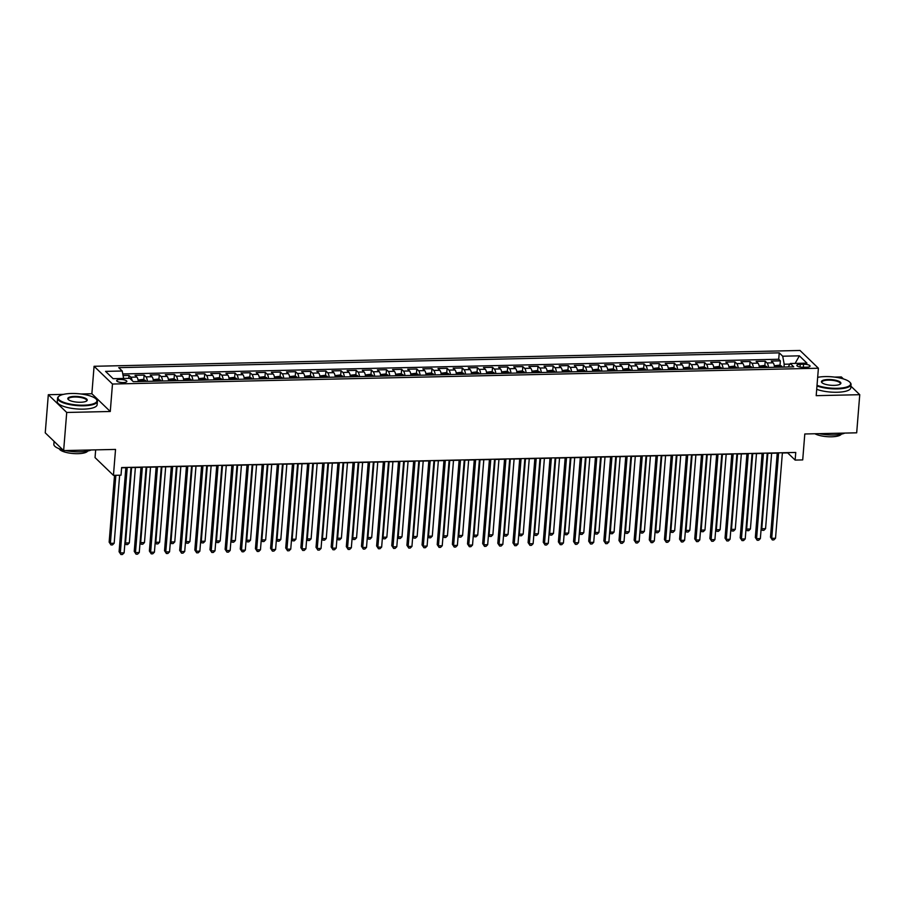<?xml version="1.0" encoding="UTF-8"?>
<svg xmlns="http://www.w3.org/2000/svg" width="905" height="905" viewBox="0 0 905 905"><rect width="100%" height="100%" fill="white"/><g stroke="black" fill="none" stroke-linecap="round" stroke-linejoin="round"><path stroke-width="1.36" d="M123.352 382.566A5.113 1.493 4.6 0 0 126.858 381.446A5.113 1.493 4.6 0 0 120.173 379.5A5.113 1.493 4.6 0 0 116.666 380.62A5.113 1.493 4.6 0 0 123.352 382.566M95.67 449.876L95.048 457.602L113.442 475.351L121.021 475.182L121.632 467.557L795.755 452.455L795.133 460.079L802.712 459.91L804.794 433.981L856.684 432.816L859.75 394.693L850.915 386.175M63.429 394.376L48.316 394.716L45.25 432.839L63.644 450.588L66.721 412.465L110.274 411.492L112.48 384.037L94.075 366.287L91.869 393.743L80.918 393.98M112.48 384.037L818.403 368.222L800.009 350.473L94.075 366.287M843.403 378.923L841.356 376.944L834.568 377.091M48.316 394.716L66.721 412.465M774.556 367.283A6.392 2.048 -91.3 0 0 773.096 362.815L771.286 361.061L780.37 360.857L779.997 365.507M768.492 367.419A6.392 2.048 -91.3 0 0 767.044 362.95L765.223 361.197L764.849 365.846M765.223 361.197L756.139 361.4L757.949 363.154A6.392 2.048 -91.3 0 1 759.408 367.622M744.261 367.962A6.392 2.048 -91.3 0 0 742.801 363.493L740.991 361.74L750.075 361.536L749.702 366.186M729.113 368.301A6.392 2.048 -91.3 0 0 727.654 363.833L725.844 362.079L734.928 361.876L734.555 366.525M713.955 368.64A6.392 2.048 -91.3 0 0 712.507 364.172L710.685 362.419L719.78 362.215L719.407 366.864M698.807 368.98A6.392 2.048 -91.3 0 0 697.359 364.511L695.538 362.758L704.633 362.554L704.26 367.204M683.66 369.319A6.392 2.048 -91.3 0 0 682.212 364.851L680.39 363.097L689.486 362.894L689.112 367.543M668.512 369.659A6.392 2.048 -91.3 0 0 667.064 365.19L665.243 363.437L674.338 363.233L673.965 367.882M653.365 369.998A6.392 2.048 -91.3 0 0 651.905 365.53L650.095 363.776L659.179 363.572L658.806 368.222M638.217 370.337A6.392 2.048 -91.3 0 0 636.758 365.869L634.948 364.115L644.032 363.912L643.659 368.561M623.047 370.496A4.242 1.358 88.7 0 1 623.115 370.677A6.392 2.048 -91.3 0 0 621.611 366.208L619.801 364.455L628.885 364.251L628.511 368.901M607.922 371.016A6.392 2.048 -91.3 0 0 606.463 366.548L604.653 364.794L613.737 364.591L613.364 369.24M592.775 371.355A6.392 2.048 -91.3 0 0 591.316 366.887L589.506 365.134L598.59 364.93L598.216 369.579M577.616 371.695A6.392 2.048 -91.3 0 0 576.168 367.226L574.347 365.473L583.442 365.269L583.069 369.919M562.469 372.034A6.392 2.048 -91.3 0 0 561.021 367.566L559.2 365.812L568.295 365.609L567.921 370.258M547.321 372.374A6.392 2.048 -91.3 0 0 545.873 367.905L544.052 366.152L553.147 365.948L552.774 370.598M532.151 372.532A4.242 1.358 88.7 0 1 532.219 372.713A6.392 2.048 -91.3 0 0 530.726 368.245L528.905 366.491L538 366.287L537.627 370.937M517.027 373.052A6.392 2.048 -91.3 0 0 515.567 368.584L513.757 366.83L522.841 366.627L522.468 371.276M501.879 373.392A6.392 2.048 -91.3 0 0 500.42 368.923L498.61 367.17L507.694 366.966L507.32 371.616M486.732 373.731A6.392 2.048 -91.3 0 0 485.272 369.263L483.462 367.509L492.546 367.306L492.173 371.955M471.584 374.082A6.392 2.048 -91.3 0 0 470.125 369.602L468.315 367.849L477.399 367.645L477.026 372.294M456.437 374.421A6.392 2.048 -91.3 0 0 454.977 369.941L453.167 368.188L462.251 367.984L461.878 372.634M441.278 374.76A6.392 2.048 -91.3 0 0 439.83 370.281L438.009 368.527L447.104 368.324L446.731 372.973M426.131 375.1A6.392 2.048 -91.3 0 0 424.683 370.62L422.861 368.867L431.957 368.663L431.583 373.313M410.983 375.439A6.392 2.048 -91.3 0 0 409.535 370.96L407.714 369.206L416.809 369.002L416.436 373.652M395.836 375.779A6.392 2.048 -91.3 0 0 394.388 371.299L392.566 369.545L401.662 369.342L401.288 373.991M380.688 376.118A6.392 2.048 -91.3 0 0 379.229 371.638L377.419 369.896L386.503 369.693L386.13 374.331M365.541 376.457A6.392 2.048 -91.3 0 0 364.082 371.978L362.272 370.236L371.355 370.032L370.982 374.67M350.393 376.797A6.392 2.048 -91.3 0 0 348.934 372.317L347.124 370.575L356.208 370.371L355.835 375.009M335.246 377.136A6.392 2.048 -91.3 0 0 333.787 372.656L331.977 370.914L341.061 370.711L340.687 375.349M320.099 377.476A6.392 2.048 -91.3 0 0 318.639 372.996L316.829 371.254L325.913 371.05L325.54 375.688M304.94 377.815A6.392 2.048 -91.3 0 0 303.492 373.335L301.67 371.593L310.766 371.389L310.392 376.028M289.792 378.154A6.392 2.048 -91.3 0 0 288.344 373.675L286.523 371.932L295.618 371.729L295.245 376.367M274.645 378.494A6.392 2.048 -91.3 0 0 273.197 374.014L271.376 372.272L280.471 372.068L280.098 376.706M259.497 378.833A6.392 2.048 -91.3 0 0 258.049 374.353L256.228 372.611L265.323 372.408L264.95 377.046M244.35 379.172A6.392 2.048 -91.3 0 0 242.891 374.693L241.081 372.951L250.176 372.747L249.791 377.385M229.203 379.512A6.392 2.048 -91.3 0 0 227.743 375.032L225.933 373.29L235.017 373.086L234.644 377.724M214.055 379.851A6.392 2.048 -91.3 0 0 212.596 375.371L210.786 373.629L219.87 373.426L219.496 378.064M198.885 379.998A4.242 1.358 88.7 0 1 198.953 380.19A6.392 2.048 -91.3 0 0 197.448 375.711L195.638 373.969L204.722 373.765L204.349 378.403M183.76 380.53A6.392 2.048 -91.3 0 0 182.301 376.05L180.491 374.308L189.575 374.104L189.202 378.743M168.602 380.869A6.392 2.048 -91.3 0 0 167.154 376.39L165.332 374.647L174.427 374.444L174.054 379.082M153.454 381.209A6.392 2.048 -91.3 0 0 152.006 376.729L150.185 374.987L159.28 374.783L158.907 379.421M138.307 381.548A6.392 2.048 -91.3 0 0 136.859 377.068L135.037 375.326L144.133 375.123L143.759 379.761M803.572 364.229L800.246 364.308A4.955 1.437 4.6 0 0 796.841 365.394A4.955 1.437 4.6 0 0 803.323 367.283L806.66 367.204A4.955 1.437 4.6 0 0 810.066 366.118A4.955 1.437 4.6 0 0 803.572 364.229L803.335 367.283M789.907 364.104L784.205 364.229L782.701 356.208L779.228 352.848L118.736 367.645L122.22 371.005L105.557 371.378L113.114 378.675L129.777 378.301L133.261 381.661L793.742 366.853L790.269 363.505L788.198 366.978M782.701 356.208L799.364 355.835L806.932 363.131L790.269 363.505M780.37 360.857L778.707 359.251L122.775 373.957M132.085 380.53A6.392 2.048 88.7 0 0 130.795 377.204L128.985 375.462L123.08 375.586M144.133 375.123L145.943 376.865A6.392 2.048 88.7 0 1 147.402 381.344M159.28 374.783L161.09 376.525A6.392 2.048 88.7 0 1 162.549 381.005M174.427 374.444L176.237 376.186A6.392 2.048 88.7 0 1 177.697 380.666M189.575 374.104L191.396 375.847A6.392 2.048 88.7 0 1 192.844 380.326M204.722 373.765L206.544 375.507A6.392 2.048 88.7 0 1 207.992 379.987M219.87 373.426L221.691 375.168A6.392 2.048 88.7 0 1 223.139 379.648M235.017 373.086L236.839 374.828A6.392 2.048 88.7 0 1 238.286 379.308M250.176 372.747L251.986 374.489A6.392 2.048 88.7 0 1 253.434 378.969M265.323 372.408L267.133 374.15A6.392 2.048 88.7 0 1 268.593 378.629M280.471 372.068L282.281 373.81A6.392 2.048 88.7 0 1 283.74 378.29M295.618 371.729L297.428 373.471A6.392 2.048 88.7 0 1 298.888 377.951M310.766 371.389L312.576 373.132A6.392 2.048 88.7 0 1 314.035 377.611M325.913 371.05L327.723 372.792A6.392 2.048 88.7 0 1 329.182 377.272M341.061 370.711L342.882 372.453A6.392 2.048 88.7 0 1 344.33 376.933M356.208 370.371L358.029 372.113A6.392 2.048 88.7 0 1 359.477 376.593M371.355 370.032L373.177 371.774A6.392 2.048 88.7 0 1 374.625 376.254M386.503 369.693L388.324 371.435A6.392 2.048 88.7 0 1 389.772 375.914M401.662 369.342L403.472 371.095A6.392 2.048 88.7 0 1 404.931 375.575M416.809 369.002L418.619 370.756A6.392 2.048 88.7 0 1 420.078 375.236M431.957 368.663L433.767 370.417A6.392 2.048 88.7 0 1 435.226 374.896M447.104 368.324L448.914 370.077A6.392 2.048 88.7 0 1 450.373 374.557M462.251 367.984L464.061 369.738A6.392 2.048 88.7 0 1 465.521 374.218M477.399 367.645L479.22 369.398A6.392 2.048 88.7 0 1 480.668 373.867M492.546 367.306L494.368 369.059A6.392 2.048 88.7 0 1 495.816 373.527M507.694 366.966L509.515 368.72A6.392 2.048 88.7 0 1 510.963 373.188M522.841 366.627L524.662 368.38A6.392 2.048 88.7 0 1 526.11 372.849M538 366.287L539.81 368.041A6.392 2.048 88.7 0 1 541.269 372.509M553.147 365.948L554.957 367.702A6.392 2.048 88.7 0 1 556.417 372.17M568.295 365.609L570.105 367.362A6.392 2.048 88.7 0 1 571.564 371.831M583.442 365.269L585.252 367.023A6.392 2.048 88.7 0 1 586.712 371.491M598.59 364.93L600.4 366.683A6.392 2.048 88.7 0 1 601.859 371.152M613.737 364.591L615.558 366.344A6.392 2.048 88.7 0 1 617.006 370.812M628.885 364.251L630.706 366.005A6.392 2.048 88.7 0 1 632.154 370.473M644.032 363.912L645.853 365.665A6.392 2.048 88.7 0 1 647.301 370.134M659.179 363.572L661.001 365.326A6.392 2.048 88.7 0 1 662.449 369.794M674.338 363.233L676.148 364.987A6.392 2.048 88.7 0 1 677.607 369.455M689.486 362.894L691.296 364.647A6.392 2.048 88.7 0 1 692.755 369.116M704.633 362.554L706.443 364.308A6.392 2.048 88.7 0 1 707.902 368.776M719.78 362.215L721.59 363.968A6.392 2.048 88.7 0 1 723.05 368.437M734.928 361.876L736.738 363.629A6.392 2.048 88.7 0 1 738.197 368.097M750.075 361.536L751.897 363.29A6.392 2.048 88.7 0 1 753.345 367.758M783.979 367.079L784.205 364.229M113.442 475.351L115.535 449.423L63.644 450.588M818.403 368.222L816.197 395.666L859.75 394.693M782.373 452.998L787.678 452.885L795.133 460.079M121.609 467.806L125.852 467.715M130.976 467.602L140.999 467.376M146.124 467.263L156.146 467.037M161.271 466.923L171.294 466.697M176.418 466.584L186.441 466.358M191.577 466.245L201.589 466.018M206.725 465.905L216.736 465.679M221.872 465.566L231.895 465.34M237.02 465.227L247.042 465M252.167 464.887L262.19 464.661M267.314 464.548L277.337 464.322M282.462 464.208L292.485 463.982M297.609 463.869L307.632 463.643M312.757 463.53L322.78 463.303M327.915 463.19L337.927 462.964M343.063 462.851L353.074 462.625M358.21 462.512L368.233 462.285M373.358 462.172L383.381 461.946M388.505 461.833L398.528 461.607M403.653 461.493L413.676 461.267M418.8 461.154L428.823 460.928M433.948 460.815L443.97 460.588M449.095 460.475L459.118 460.249M464.254 460.136L474.265 459.91M479.401 459.797L489.413 459.57M494.549 459.457L504.571 459.231M509.696 459.118L519.719 458.892M524.843 458.778L534.866 458.552M539.991 458.439L550.014 458.213M555.138 458.1L565.161 457.873M570.286 457.76L580.309 457.534M585.433 457.421L595.456 457.195M600.592 457.082L610.604 456.855M615.739 456.742L625.751 456.516M630.887 456.403L640.898 456.177M646.034 456.063L656.057 455.837M661.182 455.713L671.205 455.498M676.329 455.373L686.352 455.158M691.477 455.034L701.499 454.819M706.624 454.695L716.647 454.48M721.771 454.355L731.794 454.14M736.93 454.016L746.942 453.801M752.078 453.677L762.089 453.462M767.225 453.337L777.237 453.122M778.707 359.251L779.228 352.848M128.985 375.462L128.748 378.324M122.22 371.005L123.612 378.437M795.144 363.391L799.364 355.835M110.274 411.492L91.869 393.743M777.259 452.873L770.483 537.14L771.727 538.339L778.605 452.839M775.517 538.249L773.843 539.9L772.327 539.934L771.727 538.339L775.517 538.249L782.395 452.749M772.327 539.934L770.483 537.14M774.329 365.767L779.126 365.19L781.637 366.106A4.242 1.358 88.7 0 1 782.18 367.113M779.296 367.181A4.242 1.358 -91.3 0 0 779.115 366.729L777.293 366.763A4.242 1.358 88.7 0 1 777.474 367.226M767.847 453.326L761.784 528.746L765.562 528.656L771.637 453.247M761.196 528.181L762.383 530.341L761.162 528.622M765.562 528.656L763.899 530.307L762.383 530.341M817.034 385.315A19.514 5.679 4.6 0 0 837.227 388.302A19.514 5.679 4.6 0 0 849.829 382.215A19.514 5.679 4.6 0 0 825.1 376.593A19.514 5.679 4.6 0 0 817.668 377.351M849.829 382.215L850.248 382.668A19.989 5.815 -175.4 0 1 851.051 384.512A19.989 5.815 -175.4 0 1 837.34 388.901A19.989 5.815 -175.4 0 1 816.977 385.971M834.195 385.372A9.751 2.839 -175.4 0 1 821.831 382.566A9.751 2.839 -175.4 0 1 828.132 379.523A9.751 2.839 -175.4 0 1 838.098 380.96A9.751 2.839 -175.4 0 1 840.36 384.048A9.751 2.839 -175.4 0 1 834.195 385.372M840.078 384.24A9.276 2.692 4.6 0 0 840.372 383.652A9.276 2.692 4.6 0 0 828.245 380.123A9.276 2.692 4.6 0 0 821.887 382.159A9.276 2.692 4.6 0 0 822.079 382.792M844.817 433.088A19.989 5.815 -175.4 0 1 833.641 434.954A19.989 5.815 -175.4 0 1 819.172 433.665M841.311 434.162A14.39 4.186 -175.4 0 1 831.616 436.787A14.39 4.186 -175.4 0 1 814.896 433.755M851.051 384.512L850.779 387.86A19.989 5.815 -175.4 0 1 837.068 392.261A19.989 5.815 -175.4 0 1 816.706 389.32M83.588 405.191A19.514 5.679 4.6 0 0 96.179 399.105A19.514 5.679 4.6 0 0 71.45 393.483A19.514 5.679 4.6 0 0 59.13 396.13A19.514 5.679 4.6 0 0 63.655 402.306A19.514 5.679 4.6 0 0 83.588 405.191M96.179 399.105L96.609 399.558A19.989 5.815 -175.4 0 1 97.401 401.39A19.989 5.815 -175.4 0 1 83.701 405.791A19.989 5.815 -175.4 0 1 57.558 398.189A19.989 5.815 -175.4 0 1 58.644 396.503L59.13 396.13M80.545 402.261A9.751 2.839 -175.4 0 1 68.18 399.444A9.751 2.839 -175.4 0 1 74.482 396.413A9.751 2.839 -175.4 0 1 84.448 397.849A9.751 2.839 -175.4 0 1 86.71 400.938A9.751 2.839 -175.4 0 1 80.545 402.261M86.439 401.13A9.276 2.692 4.6 0 0 86.722 400.542A9.276 2.692 4.6 0 0 74.595 397.012A9.276 2.692 4.6 0 0 68.237 399.048A9.276 2.692 4.6 0 0 68.429 399.682M91.167 449.977A19.989 5.815 -175.4 0 1 79.991 451.844A19.989 5.815 -175.4 0 1 65.522 450.554M87.672 451.052A14.39 4.186 -175.4 0 1 77.966 453.677A14.39 4.186 -175.4 0 1 59.232 448.767M97.401 401.39L97.129 404.75A19.989 5.815 -175.4 0 1 83.43 409.139A19.989 5.815 -175.4 0 1 57.287 401.548L57.558 398.189M55.771 442.998A19.989 5.815 -175.4 0 1 54.673 441.923M62.999 449.955A19.989 5.815 -175.4 0 1 53.848 444.242L54.085 441.357M762.112 453.213L755.336 537.48L756.58 538.679L763.458 453.179M760.358 538.588L758.695 540.24L757.18 540.274L756.58 538.679L760.358 538.588L767.248 453.088M757.18 540.274L755.336 537.48M746.964 453.552L740.188 537.819L741.433 539.018L748.311 453.518M745.211 538.928L743.548 540.579L742.032 540.613L741.433 539.018L745.211 538.928L752.089 453.428M742.032 540.613L740.188 537.819M731.817 453.891L725.041 538.158L726.274 539.357L733.163 453.858M730.064 539.267L728.401 540.919L726.885 540.952L726.274 539.357L730.064 539.267L736.942 453.767M726.885 540.952L725.041 538.158M716.67 454.231L709.882 538.498L711.126 539.697L718.004 454.197M714.916 539.606L713.253 541.258L711.737 541.292L711.126 539.697L714.916 539.606L721.794 454.106M711.737 541.292L709.882 538.498M759.182 366.106L763.978 365.53L766.49 366.457A4.242 1.358 88.7 0 1 767.033 367.453M764.148 367.521A4.242 1.358 -91.3 0 0 763.967 367.068L762.146 367.102A4.242 1.358 88.7 0 1 762.327 367.566M752.7 453.665L746.636 529.086L750.415 528.995L756.49 453.586M746.048 528.52L747.236 530.681L746.014 528.961M750.415 528.995L748.752 530.647L747.236 530.681M744.034 366.446L748.831 365.869L751.331 366.797A4.242 1.358 88.7 0 1 751.874 367.792M749.001 367.86A4.242 1.358 -91.3 0 0 748.82 367.407L746.998 367.441A4.242 1.358 88.7 0 1 747.179 367.905M737.552 454.005L731.478 529.425L735.267 529.335L741.342 453.925M730.901 528.859L732.088 531.02L730.867 529.301M735.267 529.335L733.604 530.986L732.088 531.02M728.876 366.785L733.683 366.208L736.184 367.136A4.242 1.358 88.7 0 1 736.727 368.131M733.853 368.199A4.242 1.358 -91.3 0 0 733.672 367.747L731.851 367.781A4.242 1.358 88.7 0 1 732.032 368.245M722.405 454.344L716.33 529.764L720.12 529.674L726.183 454.265M715.753 529.199L716.941 531.359L715.719 529.64M720.12 529.674L718.457 531.326L716.941 531.359M713.728 367.125L718.525 366.548L721.036 367.475A4.242 1.358 88.7 0 1 721.579 368.471M718.706 368.539A4.242 1.358 -91.3 0 0 718.513 368.086L716.703 368.12A4.242 1.358 88.7 0 1 716.884 368.584M707.258 454.683L701.183 530.104L704.972 530.013L711.036 454.604M700.606 529.538L701.794 531.699L700.572 529.979M704.972 530.013L703.298 531.665L701.794 531.699M701.522 454.57L694.735 538.837L695.979 540.036L702.857 454.536M699.769 539.946L698.106 541.597L696.59 541.631L695.979 540.036L699.769 539.946L706.647 454.446M696.59 541.631L694.735 538.837M698.581 367.464L703.377 366.887L705.889 367.815A4.242 1.358 88.7 0 1 706.432 368.81M703.558 368.878A4.242 1.358 -91.3 0 0 703.366 368.426L701.556 368.459A4.242 1.358 88.7 0 1 701.737 368.923M692.099 455.023L686.035 530.443L689.825 530.353L695.888 454.944M685.458 529.878L686.635 532.038L685.424 530.319M689.825 530.353L688.151 532.004L686.635 532.038M686.375 454.91L679.587 539.176L680.832 540.376L687.71 454.876M684.621 540.285L682.947 541.937L681.442 541.971L680.832 540.376L684.621 540.285L691.499 454.785M681.442 541.971L679.587 539.176M683.433 367.803L688.23 367.226L690.741 368.154A4.242 1.358 88.7 0 1 691.284 369.15M688.411 369.217A4.242 1.358 -91.3 0 0 688.219 368.765L686.409 368.799A4.242 1.358 88.7 0 1 686.59 369.263M676.951 455.362L670.888 530.783L674.678 530.692L680.741 455.283M670.311 530.217L671.487 532.378L670.277 530.658M674.678 530.692L673.003 532.344L671.487 532.378M671.216 455.249L664.44 539.516L665.684 540.715L672.562 455.215M669.474 540.624L667.8 542.276L666.284 542.31L665.684 540.715L669.474 540.624L676.352 455.125M666.284 542.31L664.44 539.516M668.286 368.143L673.082 367.566L675.594 368.493A4.242 1.358 88.7 0 1 676.137 369.489M673.252 369.557A4.242 1.358 -91.3 0 0 673.071 369.104L671.25 369.138A4.242 1.358 88.7 0 1 671.442 369.602M661.804 455.701L655.74 531.122L659.53 531.031L665.594 455.622M655.163 530.556L656.34 532.717L655.13 530.997M659.53 531.031L657.856 532.683L656.34 532.717M656.068 455.588L649.292 539.855L650.537 541.054L657.415 455.554M654.326 540.964L652.652 542.615L651.136 542.649L650.537 541.054L654.326 540.964L661.204 455.464M651.136 542.649L649.292 539.855M653.139 368.482L657.935 367.905L660.446 368.833A4.242 1.358 88.7 0 1 660.989 369.828M658.105 369.896A4.242 1.358 -91.3 0 0 657.924 369.444L656.102 369.478A4.242 1.358 88.7 0 1 656.295 369.941M646.656 456.041L640.593 531.461L644.383 531.371L650.446 455.962M640.016 530.896L641.192 533.056L639.971 531.337M644.383 531.371L642.708 533.022L641.192 533.056M640.921 455.928L634.145 540.195L635.389 541.394L642.267 455.894M639.179 541.303L637.505 542.955L635.989 542.989L635.389 541.394L639.179 541.303L646.057 455.815M635.989 542.989L634.145 540.195M637.991 368.821L642.788 368.245L645.299 369.172A4.242 1.358 88.7 0 1 645.842 370.168M642.957 370.236A4.242 1.358 -91.3 0 0 642.776 369.783L640.955 369.817A4.242 1.358 88.7 0 1 641.147 370.281M631.509 456.38L625.446 531.801L629.224 531.71L635.299 456.301M624.857 531.235L626.045 533.396L624.823 531.676M629.224 531.71L627.561 533.362L626.045 533.396M625.774 456.267L618.997 540.534L620.242 541.733L627.12 456.233M624.02 541.643L622.357 543.294L620.841 543.328L620.242 541.733L624.02 541.643L630.909 456.154M620.841 543.328L618.997 540.534M622.844 369.161L627.64 368.584L630.152 369.512A4.242 1.358 88.7 0 1 630.695 370.507M627.81 370.575A4.242 1.358 -91.3 0 0 627.629 370.122L625.808 370.156A4.242 1.358 88.7 0 1 625.989 370.62M616.362 456.72L610.298 532.14L614.076 532.05L620.151 456.64M609.71 531.574L610.898 533.735L609.676 532.016M614.076 532.05L612.414 533.701L610.898 533.735M610.626 456.606L603.85 540.873L605.094 542.072L611.972 456.573M608.873 541.982L607.21 543.634L605.694 543.667L605.094 542.072L608.873 541.982L615.751 456.493M605.694 543.667L603.85 540.873M607.696 369.5L612.493 368.923L614.993 369.851A4.242 1.358 88.7 0 1 615.536 370.846M612.662 370.914A4.242 1.358 -91.3 0 0 612.481 370.462L610.66 370.496A4.242 1.358 88.7 0 1 610.841 370.96M601.214 457.059L595.139 532.479L598.929 532.389L605.004 456.98M594.562 531.914L595.75 534.074L594.528 532.355M598.929 532.389L597.266 534.041L595.75 534.074M595.479 456.946L588.702 541.213L589.936 542.412L596.825 456.912M593.725 542.321L592.062 543.973L590.546 544.007L589.936 542.412L593.725 542.321L600.603 456.833M590.546 544.007L588.702 541.213M592.537 369.84L597.345 369.263L599.845 370.19A4.242 1.358 88.7 0 1 600.388 371.186M597.515 371.254A4.242 1.358 -91.3 0 0 597.334 370.801L595.513 370.835A4.242 1.358 88.7 0 1 595.694 371.299M586.067 457.398L579.992 532.819L583.782 532.728L589.845 457.319M579.415 532.253L580.603 534.414L579.381 532.694M583.782 532.728L582.119 534.38L580.603 534.414M580.331 457.285L573.544 541.552L574.788 542.751L581.666 457.251M578.578 542.661L576.915 544.312L575.399 544.346L574.788 542.751L578.578 542.661L585.456 457.172M575.399 544.346L573.544 541.552M577.39 370.179L582.187 369.602L584.698 370.53A4.242 1.358 88.7 0 1 585.241 371.525M582.367 371.593A4.242 1.358 -91.3 0 0 582.175 371.141L580.365 371.174A4.242 1.358 88.7 0 1 580.546 371.638M570.919 457.738L564.844 533.158L568.634 533.068L574.698 457.659M564.268 532.593L565.455 534.753L564.234 533.034M568.634 533.068L566.971 534.719L565.455 534.753M565.184 457.625L558.396 541.891L559.641 543.091L566.519 457.591M563.43 543L561.767 544.652L560.252 544.686L559.641 543.091L563.43 543L570.308 457.511M560.252 544.686L558.396 541.891M562.243 370.53L567.039 369.941L569.55 370.869A4.242 1.358 88.7 0 1 570.093 371.865M567.22 371.932A4.242 1.358 -91.3 0 0 567.028 371.48L565.218 371.514A4.242 1.358 88.7 0 1 565.399 371.978M555.76 458.077L549.697 533.498L553.487 533.407L559.55 457.998M549.12 532.932L550.297 535.093L549.086 533.373M553.487 533.407L551.812 535.059L550.297 535.093M550.036 457.964L543.249 542.231L544.493 543.43L551.371 457.93M548.283 543.339L546.609 544.991L545.104 545.025L544.493 543.43L548.283 543.339L555.161 457.851M545.104 545.025L543.249 542.231M547.095 370.869L551.892 370.281L554.403 371.208A4.242 1.358 88.7 0 1 554.946 372.204M552.073 372.272A4.242 1.358 -91.3 0 0 551.88 371.819L550.07 371.853A4.242 1.358 88.7 0 1 550.251 372.317M540.613 458.416L534.55 533.837L538.339 533.746L544.403 458.337M533.973 533.271L535.149 535.432L533.939 533.712M538.339 533.746L536.665 535.398L535.149 535.432M534.878 458.303L528.101 542.57L529.346 543.769L536.224 458.269M533.135 543.679L531.461 545.33L529.945 545.364L529.346 543.769L533.135 543.679L540.014 458.19M529.945 545.364L528.101 542.57M531.948 371.208L536.744 370.62L539.256 371.548A4.242 1.358 88.7 0 1 539.799 372.543M536.914 372.611A4.242 1.358 -91.3 0 0 536.733 372.159L534.912 372.193A4.242 1.358 88.7 0 1 535.104 372.656M525.466 458.756L519.402 534.176L523.192 534.086L529.255 458.677M518.825 533.611L520.002 535.771L518.791 534.052M523.192 534.086L521.518 535.737L520.002 535.771M519.73 458.643L512.954 542.91L514.198 544.109L521.076 458.609M517.988 544.018L516.314 545.67L514.798 545.704L514.198 544.109L517.988 544.018L524.866 458.53M514.798 545.704L512.954 542.91M516.8 371.548L521.597 370.96L524.108 371.887A4.242 1.358 88.7 0 1 524.651 372.883M521.766 372.951A4.242 1.358 -91.3 0 0 521.585 372.498L519.764 372.532A4.242 1.358 88.7 0 1 519.956 372.996M510.318 459.095L504.255 534.516L508.044 534.425L514.108 459.016M503.678 533.95L504.854 536.111L503.633 534.391M508.044 534.425L506.37 536.077L504.854 536.111M504.583 458.982L497.807 543.249L499.051 544.448L505.929 458.948M502.841 544.358L501.166 546.009L499.651 546.043L499.051 544.448L502.841 544.358L509.719 458.869M499.651 546.043L497.807 543.249M501.653 371.887L506.449 371.299L508.961 372.227A4.242 1.358 88.7 0 1 509.504 373.222M506.619 373.29A4.242 1.358 -91.3 0 0 506.438 372.837L504.617 372.871A4.242 1.358 88.7 0 1 504.809 373.335M495.171 459.435L489.107 534.855L492.886 534.765L498.96 459.355M488.53 534.289L489.707 536.45L488.485 534.731M492.886 534.765L491.223 536.416L489.707 536.45M489.435 459.321L482.659 543.588L483.904 544.787L490.781 459.288M487.682 544.697L486.019 546.349L484.503 546.382L483.904 544.787L487.682 544.697L494.571 459.208M484.503 546.382L482.659 543.588M486.505 372.227L491.302 371.638L493.813 372.566A4.242 1.358 88.7 0 1 494.356 373.561M491.472 373.629A4.242 1.358 -91.3 0 0 491.291 373.177L489.469 373.211A4.242 1.358 88.7 0 1 489.65 373.675M480.023 459.774L473.96 535.194L477.738 535.104L483.813 459.695M473.372 534.629L474.559 536.789L473.338 535.07M477.738 535.104L476.075 536.756L474.559 536.789M474.288 459.661L467.512 543.928L468.756 545.127L475.634 459.627M472.534 545.036L470.872 546.688L469.356 546.722L468.756 545.127L472.534 545.036L479.412 459.548M469.356 546.722L467.512 543.928M471.358 372.566L476.154 371.978L478.666 372.905A4.242 1.358 88.7 0 1 479.198 373.901M476.324 373.969A4.242 1.358 -91.3 0 0 476.143 373.516L474.322 373.55A4.242 1.358 88.7 0 1 474.503 374.014M464.876 460.113L458.801 535.534L462.591 535.443L468.666 460.034M458.224 534.968L459.412 537.129L458.19 535.409M462.591 535.443L460.928 537.095L459.412 537.129M459.14 460L452.364 544.267L453.597 545.466L460.487 459.966M457.387 545.376L455.724 547.027L454.208 547.061L453.597 545.466L457.387 545.376L464.265 459.887M454.208 547.061L452.364 544.267M456.199 372.905L461.007 372.317L463.507 373.245A4.242 1.358 88.7 0 1 464.05 374.24M461.177 374.308A4.242 1.358 -91.3 0 0 460.996 373.856L459.174 373.889A4.242 1.358 88.7 0 1 459.355 374.353M449.728 460.453L443.654 535.873L447.443 535.783L453.507 460.374M443.077 535.308L444.265 537.468L443.043 535.749M447.443 535.783L445.78 537.434L444.265 537.468M443.993 460.34L437.206 544.606L438.45 545.806L445.328 460.306M442.24 545.726L440.577 547.367L439.061 547.401L438.45 545.806L442.24 545.726L449.118 460.226M439.061 547.401L437.206 544.606M441.052 373.245L445.848 372.656L448.36 373.584A4.242 1.358 88.7 0 1 448.903 374.58M446.029 374.647A4.242 1.358 -91.3 0 0 445.837 374.195L444.027 374.229A4.242 1.358 88.7 0 1 444.208 374.693M434.581 460.792L428.506 536.213L432.296 536.122L438.359 460.713M427.929 535.647L429.117 537.808L427.895 536.088M432.296 536.122L430.633 537.774L429.117 537.808M428.846 460.679L422.058 544.946L423.302 546.145L430.18 460.645M427.092 546.066L425.429 547.706L423.913 547.74L423.302 546.145L427.092 546.066L433.97 460.566M423.913 547.74L422.058 544.946M425.904 373.584L430.701 372.996L433.212 373.923A4.242 1.358 88.7 0 1 433.755 374.919M430.882 374.987A4.242 1.358 -91.3 0 0 430.69 374.534L428.88 374.568A4.242 1.358 88.7 0 1 429.06 375.032M419.422 461.131L413.359 536.552L417.148 536.461L423.212 461.052M412.782 535.986L413.958 538.147L412.748 536.427M417.148 536.461L415.474 538.113L413.958 538.147M413.698 461.018L406.911 545.285L408.155 546.484L415.033 460.984M411.945 546.405L410.27 548.045L408.766 548.079L408.155 546.484L411.945 546.405L418.823 460.905M408.766 548.079L406.911 545.285M410.757 373.923L415.553 373.335L418.065 374.263A4.242 1.358 88.7 0 1 418.608 375.258M415.734 375.326A4.242 1.358 -91.3 0 0 415.542 374.874L413.732 374.908A4.242 1.358 88.7 0 1 413.913 375.371M404.275 461.471L398.211 536.891L402.001 536.801L408.065 461.392M397.634 536.326L398.811 538.486L397.6 536.767M402.001 536.801L400.327 538.452L398.811 538.486M398.539 461.358L391.763 545.625L393.008 546.824L399.886 461.324M396.797 546.744L395.123 548.385L393.607 548.419L393.008 546.824L396.797 546.744L403.675 461.245M393.607 548.419L391.763 545.625M395.609 374.263L400.406 373.675L402.917 374.602A4.242 1.358 88.7 0 1 403.46 375.598M400.576 375.666A4.242 1.358 -91.3 0 0 400.395 375.213L398.573 375.247A4.242 1.358 88.7 0 1 398.766 375.711M389.127 461.81L383.064 537.231L386.854 537.14L392.917 461.731M382.487 536.665L383.663 538.826L382.453 537.106M386.854 537.14L385.179 538.792L383.663 538.826M383.392 461.697L376.616 545.964L377.86 547.163L384.738 461.663M381.65 547.084L379.976 548.724L378.46 548.758L377.86 547.163L381.65 547.084L388.528 461.584M378.46 548.758L376.616 545.964M380.462 374.602L385.259 374.014L387.77 374.942A4.242 1.358 88.7 0 1 388.313 375.937M385.428 376.005A4.242 1.358 -91.3 0 0 385.247 375.552L383.426 375.586A4.242 1.358 88.7 0 1 383.618 376.05M373.98 462.15L367.916 537.57L371.706 537.48L377.77 462.07M367.34 537.016L368.516 539.165L367.294 537.446M371.706 537.48L370.032 539.131L368.516 539.165M368.245 462.036L361.468 546.303L362.713 547.502L369.591 462.002M366.502 547.423L364.828 549.064L363.312 549.097L362.713 547.502L366.502 547.423L373.38 461.923M363.312 549.097L361.468 546.303M365.315 374.942L370.111 374.353L372.622 375.281A4.242 1.358 88.7 0 1 373.165 376.276M370.281 376.344A4.242 1.358 -91.3 0 0 370.1 375.892L368.278 375.926A4.242 1.358 88.7 0 1 368.471 376.39M358.833 462.489L352.769 537.909L356.547 537.819L362.622 462.41M352.192 537.355L353.369 539.504L352.147 537.785M356.547 537.819L354.884 539.471L353.369 539.504M353.097 462.376L346.321 546.643L347.565 547.842L354.443 462.342M351.344 547.763L349.681 549.403L348.165 549.437L347.565 547.842L351.344 547.763L358.233 462.263M348.165 549.437L346.321 546.643M350.167 375.281L354.964 374.693L357.475 375.62A4.242 1.358 88.7 0 1 358.018 376.616M355.133 376.684A4.242 1.358 -91.3 0 0 354.952 376.231L353.131 376.265A4.242 1.358 88.7 0 1 353.312 376.729M343.685 462.828L337.622 538.249L341.4 538.158L347.475 462.749M337.033 537.694L338.221 539.844L336.999 538.124M341.4 538.158L339.737 539.81L338.221 539.844M337.95 462.715L331.173 546.982L332.418 548.181L339.296 462.681M336.196 548.102L334.533 549.742L333.017 549.776L332.418 548.181L336.196 548.102L343.074 462.602M333.017 549.776L331.173 546.982M335.02 375.62L339.816 375.032L342.328 375.96A4.242 1.358 88.7 0 1 342.859 376.955M339.986 377.023A4.242 1.358 -91.3 0 0 339.805 376.571L337.984 376.604A4.242 1.358 88.7 0 1 338.165 377.068M328.538 463.168L322.463 538.588L326.252 538.498L332.327 463.089M321.886 538.034L323.074 540.183L321.852 538.464M326.252 538.498L324.59 540.149L323.074 540.183M322.802 463.055L316.026 547.321L317.259 548.521L324.148 463.021M321.049 548.441L319.386 550.082L317.87 550.116L317.259 548.521L321.049 548.441L327.927 462.941M317.87 550.116L316.026 547.321M319.861 375.96L324.669 375.371L327.169 376.299A4.242 1.358 88.7 0 1 327.712 377.295M324.838 377.362A4.242 1.358 -91.3 0 0 324.657 376.91L322.836 376.944A4.242 1.358 88.7 0 1 323.017 377.408M313.39 463.507L307.315 538.928L311.105 538.837L317.18 463.428M306.738 538.373L307.926 540.523L306.705 538.803M311.105 538.837L309.442 540.489L307.926 540.523M307.655 463.394L300.867 547.661L302.112 548.86L308.99 463.36M305.901 548.781L304.238 550.421L302.723 550.455L302.112 548.86L305.901 548.781L312.779 463.281M302.723 550.455L300.867 547.661M304.714 376.299L309.51 375.711L312.021 376.638A4.242 1.358 88.7 0 1 312.564 377.634M309.691 377.702A4.242 1.358 -91.3 0 0 309.499 377.249L307.689 377.283A4.242 1.358 88.7 0 1 307.87 377.747M298.243 463.846L292.168 539.267L295.958 539.176L302.021 463.767M291.591 538.713L292.779 540.862L291.557 539.142M295.958 539.176L294.295 540.828L292.779 540.862M292.507 463.733L285.72 548L286.964 549.199L293.842 463.699M290.754 549.12L289.091 550.76L287.575 550.794L286.964 549.199L290.754 549.12L297.632 463.62M287.575 550.794L285.72 548M289.566 376.638L294.363 376.05L296.874 376.978A4.242 1.358 88.7 0 1 297.417 377.973M294.544 378.041A4.242 1.358 -91.3 0 0 294.351 377.589L292.541 377.623A4.242 1.358 88.7 0 1 292.722 378.086M283.095 464.186L277.021 539.606L280.81 539.516L286.874 464.107M276.444 539.052L277.62 541.201L276.41 539.482M280.81 539.516L279.136 541.167L277.62 541.201M277.36 464.073L270.572 548.34L271.817 549.539L278.695 464.039M275.606 549.459L273.932 551.1L272.428 551.134L271.817 549.539L275.606 549.459L282.484 463.96M272.428 551.134L270.572 548.34M274.419 376.978L279.215 376.39L281.726 377.317A4.242 1.358 88.7 0 1 282.27 378.313M279.396 378.381A4.242 1.358 -91.3 0 0 279.204 377.928L277.394 377.962A4.242 1.358 88.7 0 1 277.575 378.426M267.937 464.525L261.873 539.946L265.663 539.855L271.726 464.446M261.296 539.391L262.473 541.541L261.262 539.821M265.663 539.855L263.989 541.507L262.473 541.541M262.212 464.412L255.425 548.679L256.669 549.878L263.547 464.378M260.459 549.799L258.785 551.439L257.269 551.473L256.669 549.878L260.459 549.799L267.337 464.299M257.269 551.473L255.425 548.679M259.271 377.317L264.068 376.729L266.579 377.656A4.242 1.358 88.7 0 1 267.122 378.652M264.237 378.72A4.242 1.358 -91.3 0 0 264.056 378.267L262.235 378.301A4.242 1.358 88.7 0 1 262.427 378.765M252.789 464.865L246.726 540.285L250.515 540.195L256.579 464.785M246.149 539.731L247.325 541.88L246.115 540.161M250.515 540.195L248.841 541.846L247.325 541.88M247.054 464.751L240.278 549.018L241.522 550.217L248.4 464.718M245.312 550.138L243.637 551.779L242.121 551.812L241.522 550.217L245.312 550.138L252.19 464.638M242.121 551.812L240.278 549.018M244.124 377.656L248.92 377.068L251.432 377.996A4.242 1.358 88.7 0 1 251.975 378.991M249.09 379.059A4.242 1.358 -91.3 0 0 248.909 378.607L247.088 378.641A4.242 1.358 88.7 0 1 247.28 379.105M237.642 465.204L231.578 540.624L235.368 540.534L241.431 465.125M231.001 540.07L232.178 542.219L230.967 540.5M235.368 540.534L233.694 542.186L232.178 542.219M231.906 465.091L225.13 549.358L226.374 550.557L233.252 465.057M230.164 550.478L228.49 552.118L226.974 552.152L226.374 550.557L230.164 550.478L237.042 464.978M226.974 552.152L225.13 549.358M228.976 377.996L233.773 377.408L236.284 378.335A4.242 1.358 88.7 0 1 236.827 379.331M233.943 379.399A4.242 1.358 -91.3 0 0 233.762 378.946L231.94 378.98A4.242 1.358 88.7 0 1 232.132 379.444M222.494 465.543L216.431 540.964L220.209 540.873L226.284 465.464M215.854 540.409L217.03 542.559L215.809 540.839M220.209 540.873L218.546 542.525L217.03 542.559M216.759 465.43L209.983 549.697L211.227 550.896L218.105 465.396M215.005 550.817L213.342 552.457L211.827 552.491L211.227 550.896L215.005 550.817L221.895 465.317M211.827 552.491L209.983 549.697M213.829 378.335L218.625 377.747L221.137 378.675A4.242 1.358 88.7 0 1 221.68 379.67M218.795 379.738A4.242 1.358 -91.3 0 0 218.614 379.286L216.793 379.319A4.242 1.358 88.7 0 1 216.974 379.783M207.347 465.883L201.283 541.303L205.062 541.213L211.137 465.804M200.695 540.749L201.883 542.898L200.661 541.179M205.062 541.213L203.399 542.864L201.883 542.898M201.611 465.77L194.835 550.036L196.08 551.236L202.958 465.736M199.858 551.156L198.195 552.797L196.679 552.831L196.08 551.236L199.858 551.156L206.736 465.656M196.679 552.831L194.835 550.036M198.681 378.675L203.478 378.086L205.989 379.014A4.242 1.358 88.7 0 1 206.521 380.021M203.648 380.077A4.242 1.358 -91.3 0 0 203.467 379.625L201.645 379.659A4.242 1.358 88.7 0 1 201.826 380.123M192.199 466.222L186.125 541.643L189.914 541.552L195.989 466.143M185.548 541.088L186.735 543.238L185.514 541.518M189.914 541.552L188.251 543.204L186.735 543.238M186.464 466.109L179.688 550.376L180.921 551.575L187.81 466.075M184.711 551.496L183.048 553.136L181.532 553.17L180.921 551.575L184.711 551.496L191.589 465.996M181.532 553.17L179.688 550.376M183.523 379.014L188.331 378.426L190.831 379.353A4.242 1.358 88.7 0 1 191.374 380.36M188.5 380.417A4.242 1.358 -91.3 0 0 188.319 379.964L186.498 379.998A4.242 1.358 88.7 0 1 186.679 380.462M177.052 466.561L170.977 541.982L174.767 541.891L180.842 466.482M170.4 541.428L171.588 543.577L170.366 541.857M174.767 541.891L173.104 543.543L171.588 543.577M171.317 466.448L164.529 550.715L165.773 551.914L172.651 466.414M169.563 551.835L167.9 553.475L166.384 553.509L165.773 551.914L169.563 551.835L176.441 466.335M166.384 553.509L164.529 550.715M168.375 379.353L173.172 378.765L175.683 379.693A4.242 1.358 88.7 0 1 176.226 380.7M173.353 380.756A4.242 1.358 -91.3 0 0 173.16 380.304L171.35 380.338A4.242 1.358 88.7 0 1 171.531 380.801M161.905 466.901L155.83 542.321L159.619 542.231L165.683 466.822M155.253 541.767L156.441 543.916L155.219 542.197M159.619 542.231L157.956 543.882L156.441 543.916M156.169 466.788L149.382 551.055L150.626 552.254L157.504 466.754M154.416 552.174L152.753 553.815L151.237 553.849L150.626 552.254L154.416 552.174L161.294 466.675M151.237 553.849L149.382 551.055M153.228 379.693L158.024 379.105L160.536 380.032A4.242 1.358 88.7 0 1 161.079 381.039M158.205 381.096A4.242 1.358 -91.3 0 0 158.013 380.643L156.203 380.677A4.242 1.358 88.7 0 1 156.384 381.141M146.757 467.24L140.682 542.661L144.472 542.57L150.535 467.161M140.105 542.106L141.293 544.256L140.071 542.536M144.472 542.57L142.798 544.222L141.293 544.256M141.022 467.127L134.234 551.394L135.479 552.593L142.357 467.093M139.268 552.514L137.594 554.154L136.089 554.188L135.479 552.593L139.268 552.514L146.146 467.014M136.089 554.188L134.234 551.394M138.08 380.032L142.877 379.444L145.388 380.372A4.242 1.358 88.7 0 1 145.931 381.378M143.058 381.435A4.242 1.358 -91.3 0 0 142.866 380.982L141.056 381.016A4.242 1.358 88.7 0 1 141.237 381.48M131.598 467.58L125.535 543L129.325 542.91L135.388 467.5M124.958 542.446L126.134 544.595L124.924 542.876M129.325 542.91L127.65 544.561L126.134 544.595M125.874 467.466L119.087 551.733L120.331 552.932L127.209 467.433M124.121 552.853L122.447 554.494L120.931 554.527L120.331 552.932L124.121 552.853L130.999 467.353M120.931 554.527L119.087 551.733M114.516 475.329L109.143 542.14L110.387 543.339L114.177 543.249L119.652 475.216M115.863 475.306L110.387 543.339L110.987 544.934L109.143 542.14M114.177 543.249L112.503 544.901L110.987 544.934M767.044 362.95L773.096 362.815M130.795 377.204L136.859 377.068M145.943 376.865L152.006 376.729M161.09 376.525L167.154 376.39M176.237 376.186L182.301 376.05M191.396 375.847L197.448 375.711M206.544 375.507L212.596 375.371M221.691 375.168L227.743 375.032M236.839 374.828L242.891 374.693M251.986 374.489L258.049 374.353M267.133 374.15L273.197 374.014M282.281 373.81L288.344 373.675M297.428 373.471L303.492 373.335M312.576 373.132L318.639 372.996M327.723 372.792L333.787 372.656M342.882 372.453L348.934 372.317M358.029 372.113L364.082 371.978M373.177 371.774L379.229 371.638M388.324 371.435L394.388 371.299M403.472 371.095L409.535 370.96M418.619 370.756L424.683 370.62M433.767 370.417L439.83 370.281M448.914 370.077L454.977 369.941M464.061 369.738L470.125 369.602M479.22 369.398L485.272 369.263M494.368 369.059L500.42 368.923M509.515 368.72L515.567 368.584M524.662 368.38L530.726 368.245M539.81 368.041L545.873 367.905M554.957 367.702L561.021 367.566M570.105 367.362L576.168 367.226M585.252 367.023L591.316 366.887M600.4 366.683L606.463 366.548M615.558 366.344L621.611 366.208M630.706 366.005L636.758 365.869M645.853 365.665L651.905 365.53M661.001 365.326L667.064 365.19M676.148 364.987L682.212 364.851M691.296 364.647L697.359 364.511M706.443 364.308L712.507 364.172M721.59 363.968L727.654 363.833M736.738 363.629L742.801 363.493M751.897 363.29L757.949 363.154M800.031 367.011L800.246 364.308M781.569 366.084L774.409 366.254M766.422 366.423L759.261 366.593M751.274 366.763L744.114 366.932M736.127 367.102L728.966 367.272M720.98 367.441L713.819 367.611M705.832 367.781L698.671 367.95M690.685 368.12L683.524 368.29M675.526 368.459L668.376 368.629M660.379 368.799L653.229 368.969M645.231 369.138L638.07 369.308M630.084 369.478L622.923 369.647M614.936 369.817L607.775 369.987M599.789 370.156L592.628 370.326M584.641 370.496L577.481 370.665M569.494 370.835L562.333 371.005M554.346 371.174L547.186 371.344M539.188 371.514L532.038 371.684M524.04 371.853L516.891 372.023M508.893 372.193L501.732 372.362M493.745 372.532L486.585 372.702M478.598 372.883L471.437 373.041M463.451 373.222L456.29 373.38M448.303 373.561L441.142 373.72M433.156 373.901L425.995 374.059M418.008 374.24L410.847 374.399M402.849 374.58L395.7 374.738M387.702 374.919L380.553 375.077M372.555 375.258L365.394 375.417M357.407 375.598L350.246 375.756M342.26 375.937L335.099 376.095M327.112 376.276L319.951 376.435M311.965 376.616L304.804 376.774M296.817 376.955L289.657 377.114M281.67 377.295L274.509 377.453M266.511 377.634L259.362 377.792M251.364 377.973L244.214 378.132M236.216 378.313L229.055 378.471M221.069 378.652L213.908 378.81M205.921 378.991L198.761 379.15M190.774 379.331L183.613 379.489M175.627 379.67L168.466 379.829M160.479 380.01L153.318 380.168M145.332 380.349L138.171 380.507"/></g></svg>
